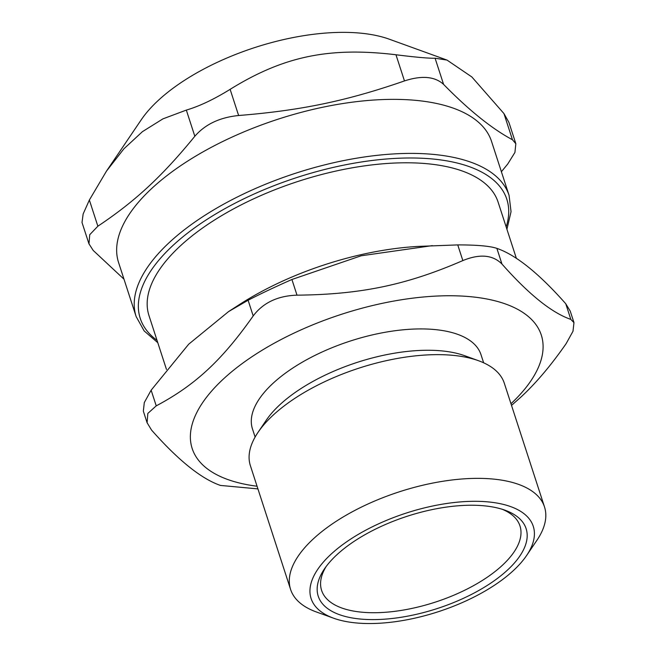 <?xml version="1.0" encoding="UTF-8"?>
<svg xmlns="http://www.w3.org/2000/svg" width="656" height="656" viewBox="0 0 656 656"><rect width="100%" height="100%" fill="white"/><g stroke="black" fill="none" stroke-linecap="round" stroke-linejoin="round"><path stroke-width="0.98" d="M502.348 509.318A104.288 46.297 -18 0 1 435.1 602.192A104.288 46.297 -18 0 1 326.106 566.579M89.364 200.031L106.477 171.118L141.212 119.835A150.175 66.674 -18 0 1 254.881 47.527A150.175 66.674 -18 0 1 389.336 39.212L447.031 60.09L471.853 76.957L503.956 113.578L512.459 139.744C491.934 128.773 468.974 110.315 443.587 84.386L435.084 58.22C428.893 58.4 415.855 57.252 395.97 54.76L404.473 80.926C346.803 100.934 301.153 110.454 238.628 115.513L230.125 89.339C213.946 99.351 199.342 106.272 186.329 110.093L194.832 136.268C162.122 176.333 135.431 201.089 97.867 226.205L89.364 200.031L83.148 213.954L82.016 222.491L88.962 243.852M106.477 171.118L123.877 148.838L142.442 131.651L162.934 118.859L186.329 110.093M230.125 89.339C283.548 56.268 329.197 46.748 395.97 54.76M435.084 58.22L447.031 60.09M515.854 143.746L508.917 122.393L503.956 113.578M501.389 171.733L507.777 163.959L514.927 152.43L515.837 143.754L512.459 139.744M97.867 226.205L89.733 234.7L88.978 243.843L93.185 250.42L124 279.194M194.832 136.268C205.18 124.32 219.776 117.399 238.628 115.513M404.473 80.926C421.792 75.276 434.83 76.432 443.587 84.386M118.58 262.539A196.062 87.043 -18 0 1 278.152 119.162A196.062 87.043 -18 0 1 491.524 141.36L509.081 195.398A196.062 87.043 162 0 0 295.708 173.2A196.062 87.043 162 0 0 136.145 316.569L118.58 262.539M516.395 258.423L498.101 202.105A183.549 81.492 162 0 0 298.349 181.327A183.549 81.492 162 0 0 148.969 315.552L166.476 369.443M151.142 390.189L188.69 344.203L228.608 311.559L239.342 304.622A183.549 81.492 -18 0 1 418.561 246.385L457.749 244.909L462.841 260.58C406.597 284.975 360.956 294.495 297.004 295.167L291.912 279.497C274.897 287.016 260.293 293.937 248.107 300.243L253.2 315.921C221.917 360.365 195.226 385.121 156.235 405.859L151.142 390.189L144.304 402.563L143.336 411.14L147.083 422.751M228.608 311.559L248.107 300.243M291.912 279.497L361.095 255.799L432.32 245.639M462.841 260.58C479.741 253.667 492.779 254.823 501.963 264.04L496.871 248.37C489.934 246.049 476.887 244.893 457.749 244.909M496.871 248.37C515.977 254.963 538.929 273.421 565.743 303.728L570.835 319.398C551.729 312.805 528.769 294.355 501.963 264.04M570.195 311.051L565.743 303.728M257.062 486.227A183.549 81.492 -18 0 1 226.517 376.175A183.549 81.492 -18 0 1 471 296.742A183.549 81.492 -18 0 1 510.975 403.727M255.118 437.044L252.47 428.909A120.138 53.341 -18 0 1 350.255 341.054A120.138 53.341 -18 0 1 480.996 354.658L483.644 362.793M290.6 589.457L250.403 465.744A133.488 59.27 -18 0 1 258.005 432.394L266.246 420.225A120.138 53.341 -18 0 1 279.784 404.809A120.138 53.341 -18 0 1 464.751 355.732L478.568 360.734A133.488 59.27 -18 0 1 504.316 383.243L544.513 506.957A133.488 59.27 162 0 0 447.917 480.52A133.488 59.27 162 0 0 313.24 538.97A133.488 59.27 162 0 0 290.6 589.457A133.488 59.27 162 0 0 316.356 611.966L333.625 618.214A116.801 51.857 -18 0 1 330.903 554.345A116.801 51.857 -18 0 1 475.805 501.307A116.801 51.857 -18 0 1 526.612 555.509A116.801 51.857 -18 0 1 438.2 611.745A116.801 51.857 -18 0 1 333.625 618.214M511.516 405.392L520.544 397.421C535.681 383.514 550.884 365.581 566.153 343.613L573 331.239L573.967 322.654L570.835 319.398M156.235 405.859L147.83 413.428L147.108 422.751L151.552 430.074C178.366 460.381 201.326 478.831 220.432 485.424L257.923 488.892M253.2 315.921C263.146 302.711 277.742 295.79 297.004 295.167M336.766 554.861A109.298 48.528 162 0 0 324.458 568.891A109.298 48.528 162 0 0 437.175 608.571A109.298 48.528 162 0 0 505.038 510.22A109.298 48.528 162 0 0 336.766 554.861M258.005 432.394A133.488 59.27 -18 0 1 273.044 415.256A133.488 59.27 -18 0 1 478.568 360.734M526.612 555.509L536.911 540.298A133.488 59.27 162 0 0 544.513 506.957M157.03 340.357A192.725 85.567 -18 0 1 297.094 177.448A192.725 85.567 -18 0 1 506.161 226.919M509.081 195.398L511.04 211.716L506.924 229.264M136.145 316.569L144.148 330.927L157.793 342.703M570.212 311.042L573.984 322.654"/></g></svg>
